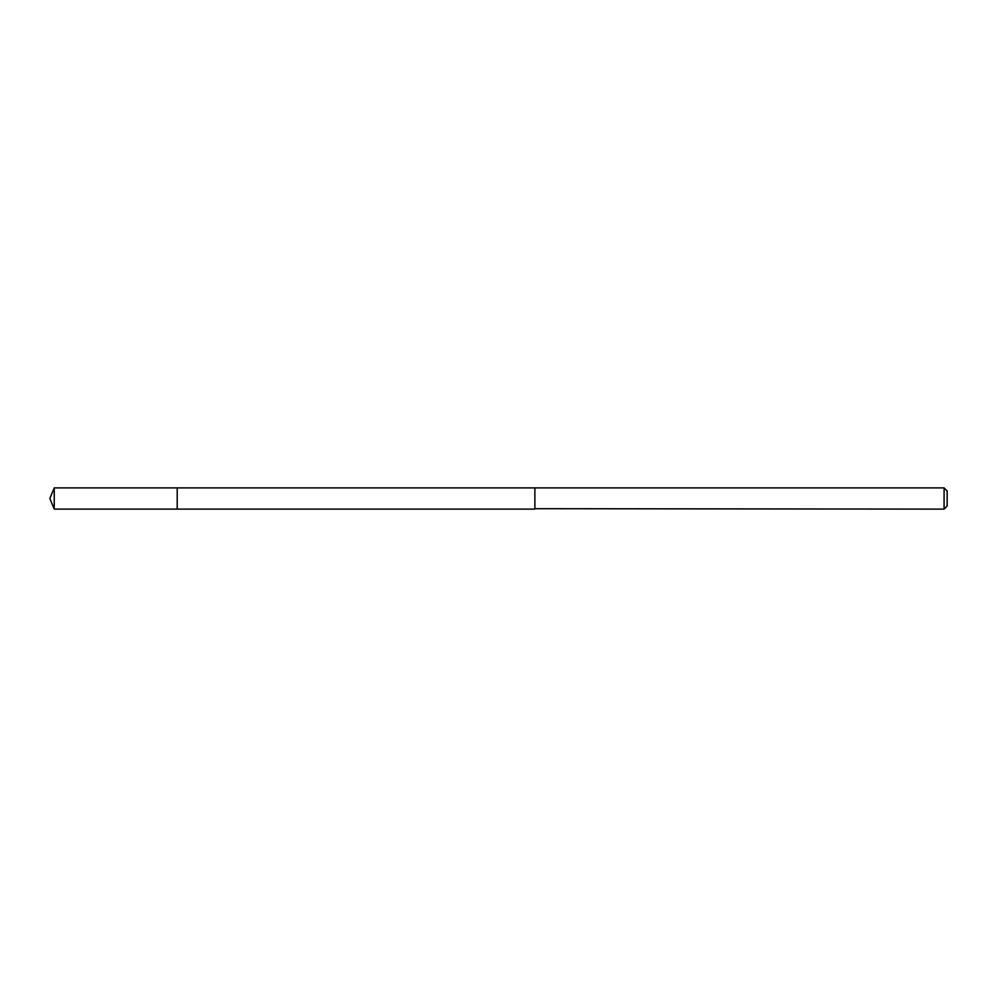 <?xml version="1.0" encoding="UTF-8"?>
<svg xmlns="http://www.w3.org/2000/svg" width="997" height="997" viewBox="0 0 997 997"><rect width="100%" height="100%" fill="white"/><g stroke="black" fill="none" stroke-linecap="round" stroke-linejoin="round"><path stroke-width="1.5" d="M177.204 509.106L177.204 487.894L54.249 487.882L54.249 509.118L177.204 509.106L177.204 487.894L534.878 487.894L534.878 509.106L54.249 509.118L49.85 498.5L54.249 509.118M534.878 508.694L944.084 509.118L944.084 487.882L534.878 487.882L534.878 508.694M944.084 487.882L947.15 490.948L947.15 506.052L944.084 509.118M49.85 498.5L54.249 487.882"/></g></svg>
